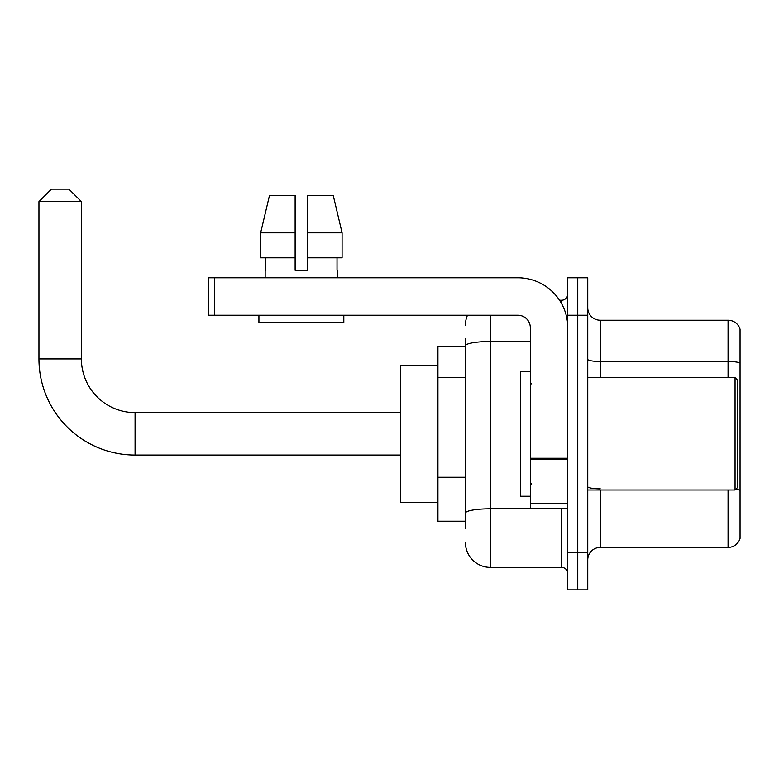 <?xml version="1.0" encoding="UTF-8"?>
<svg xmlns="http://www.w3.org/2000/svg" width="779" height="779" viewBox="0 0 779 779"><rect width="100%" height="100%" fill="white"/><g stroke="black" fill="none" stroke-linecap="round" stroke-linejoin="round"><path stroke-width="1.17" d="M465.404 369.889L465.404 338.943L465.404 346.431L437.934 346.431L437.934 521.209L465.404 521.209M465.404 528.698L465.404 338.943M490.371 315.222L490.371 567.394L561.532 567.394A6.242 6.242 0 0 1 567.774 573.636A6.242 6.242 0 0 0 561.532 567.394L561.532 508.726M567.774 552.418L567.774 589.869L577.755 589.869L577.755 552.418L577.755 589.869L587.746 589.869L587.746 552.418L577.755 552.418L577.755 315.222L577.755 552.418L567.774 552.418L567.774 315.222L577.755 315.222L577.755 277.772L577.755 315.222L587.746 315.222L587.746 552.418M587.746 315.222L587.746 277.772L567.774 277.772L567.774 315.222M559.536 300.236L561.532 300.236A6.242 6.242 0 0 0 567.774 293.995M465.404 517.46L465.404 484.742M465.404 325.203A24.967 24.967 0 0 1 467.488 315.222M490.371 567.394A24.967 24.967 0 0 1 465.404 542.427M587.746 559.906A12.483 12.483 0 0 1 600.229 547.423L728.063 547.423L728.063 490.001M740.05 329.205A12.483 12.483 0 0 0 728.063 320.218A12.483 12.483 0 0 1 740.05 329.205L740.05 538.435A12.483 12.483 0 0 1 728.063 547.423M740.05 363.043A12.483 2.171 180 0 0 728.063 361.475L728.063 320.218L600.229 320.218A12.483 12.483 0 0 1 587.746 307.734A12.483 12.483 0 0 0 600.229 320.218L600.229 377.64M307.608 270.274L295.124 270.274L307.608 270.274L295.124 270.274L307.608 270.274L307.608 195.373L333.217 195.373L342.088 232.824L342.088 257.791L307.608 257.791M295.124 232.824L295.124 257.791L295.124 232.824L260.644 232.824L269.515 195.373L260.644 232.824L269.515 195.373L295.124 195.373L295.124 270.274M400.484 455.043L135.079 455.043A96.129 96.129 0 0 1 38.95 358.915L38.95 201.615L51.433 189.131L68.912 189.131L81.396 201.615L38.95 201.615M135.079 455.043L135.079 412.597A53.683 53.683 0 0 1 81.396 358.915L81.396 201.615M437.934 365.156L400.484 365.156L400.484 502.484L437.934 502.484M567.774 508.726L530.324 508.726L530.324 458.237L567.774 458.237L567.774 327.706A49.934 49.934 0 0 0 517.831 277.772L214.478 277.772L214.478 315.222L517.831 315.222A12.483 12.483 0 0 1 530.324 327.706L530.324 458.237M214.478 315.222L208.236 315.222L208.236 277.772L214.478 277.772M265.162 270.274L265.697 270.274L265.162 270.274L265.162 277.772M337.57 270.274L337.025 270.274L337.57 270.274L337.57 277.772M337.025 257.791L337.025 270.274M265.697 270.274L265.697 257.791M258.92 315.222L258.92 322.71L343.812 322.71L343.812 315.222M295.124 257.791L260.644 257.791L260.644 232.824M342.088 257.791L342.088 232.824L307.608 232.824M342.088 232.824L333.217 195.373L342.088 232.824M735.055 377.64L737.557 380.133L737.557 487.498L735.055 490.001L735.055 377.64L587.746 377.64M530.324 371.398L520.333 371.398L520.333 496.242L530.324 496.242M465.404 377.377L437.934 377.377M465.404 477.254L437.934 477.254M563.694 508.726A6.242 1.081 0 0 1 561.532 508.794L490.371 508.794A24.967 4.333 180 0 0 465.404 513.127M465.404 345.837A24.967 4.333 180 0 1 490.371 341.504L530.324 341.504M561.532 303.528L561.532 300.236M600.229 490.001L600.229 547.423M728.063 377.64L728.063 361.475L600.229 361.475A12.483 2.171 -0 0 1 587.746 359.314M740.05 490.381A12.483 2.171 180 0 0 735.775 489.28M600.229 488.813A12.483 2.171 0 0 1 587.746 486.651M38.95 358.915L81.396 358.915M567.774 459.328L530.324 459.328M530.324 503.565L567.774 503.565M400.484 412.597L135.079 412.597M587.746 490.001L735.055 490.001M531.57 383.881L530.324 382.635M531.57 483.749L530.324 485.005"/></g></svg>
